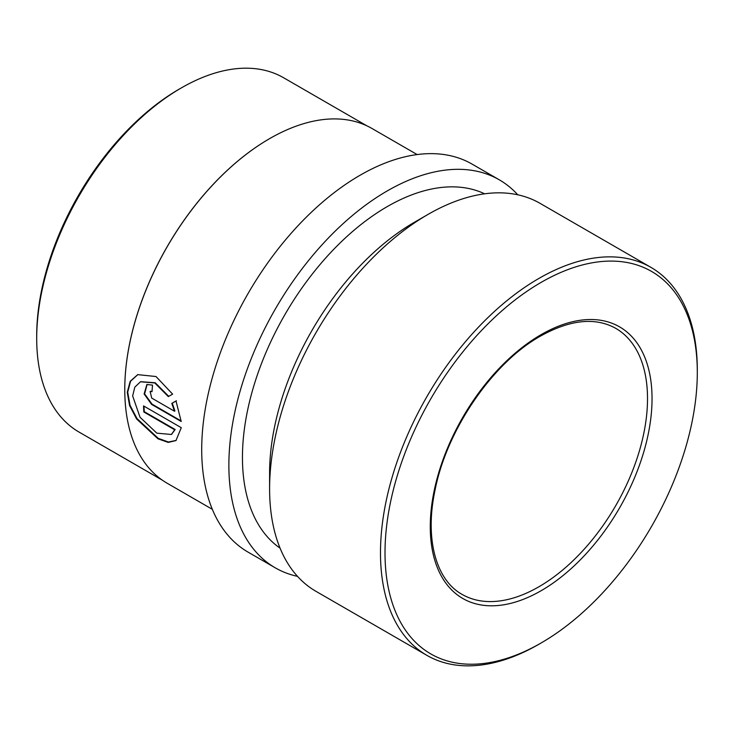 <?xml version="1.0" encoding="UTF-8"?>
<svg xmlns="http://www.w3.org/2000/svg" width="734" height="734" viewBox="0 0 734 734"><rect width="100%" height="100%" fill="white"/><g stroke="black" fill="none" stroke-linecap="round" stroke-linejoin="round"><path stroke-width="1.1" d="M162.205 480.082L79.07 432.087A204.566 118.101 -60 0 1 36.7 338.438L36.7 335.823A201.364 116.256 -60 0 1 179.087 89.209L181.344 87.906A204.566 118.101 -60 0 1 283.627 77.767L366.761 125.771M36.7 338.438A204.566 118.101 -60 0 1 181.344 87.906L179.087 89.209M124.771 389.396A204.566 118.101 -60 0 1 124.771 389.286A204.566 118.101 -60 0 1 269.424 138.754L269.598 138.643A204.823 118.257 -60 0 1 372.01 128.505L417.16 154.571M212.337 509.323L167.196 483.256A204.823 118.257 -60 0 1 124.771 389.497A204.823 118.257 -60 0 1 269.598 138.643L269.424 138.754M172.609 394.14L156.021 376.533L137.717 374.634L130.202 381.304L127.248 392.268L129.569 405.535L136.607 418.967L157.975 438.813L168.187 442.4L175.94 440.593L181.28 427.693L143.543 405.902A204.823 118.257 -60 0 0 143.827 411.976L174.71 429.812L171.371 434.473L156.847 433.161L140.047 417.279L132.652 395.938L134.79 387.176L140.469 381.781L154.791 382.964L168.315 396.589L172.609 394.14M171.802 403.397L174.463 411.224L151.699 398.076L150.131 391.451L152.021 391.653A204.823 118.257 -60 0 1 152.544 385.13L146.892 384.488L144.121 393.947L151.58 404.388L181.197 421.49L175.995 400.993L171.802 403.397L172.251 403.177L174.921 410.985L174.463 411.224M297.499 576.355A224.017 129.34 -60 0 1 275.268 567.832A224.017 129.34 -60 0 1 240.926 388.314A224.017 129.34 -60 0 1 387.277 190.904A224.017 129.34 -60 0 1 499.285 179.812A224.017 129.34 -60 0 1 517.782 194.804M275.268 567.832L248.11 552.151A224.017 129.34 -60 0 1 213.768 372.633A224.017 129.34 -60 0 1 360.119 175.224A224.017 129.34 -60 0 1 472.127 164.132L499.285 179.812M538.894 644.269L541.16 642.956A220.824 127.496 -60 0 1 385.011 552.812A220.824 127.496 -60 0 1 541.16 282.361A220.824 127.496 -60 0 1 697.3 372.514A220.824 127.496 -60 0 1 541.16 642.956L538.894 644.269A224.017 129.34 -60 0 1 426.885 655.361L315.996 591.347A224.017 129.34 -60 0 1 269.598 488.789L269.598 473.109A204.823 118.257 -60 0 1 414.426 222.264A204.823 118.257 -60 0 1 414.435 222.264L428.005 214.429A224.017 129.34 -60 0 1 428.005 214.42A224.017 129.34 -60 0 1 540.022 203.327L650.902 267.35A224.017 129.34 -60 0 1 697.3 369.899A224.017 129.34 -60 0 1 697.3 371.211M280.085 548.16A204.823 118.257 -60 0 1 254.836 382.607A204.823 118.257 -60 0 1 387.277 206.584A204.823 118.257 -60 0 1 484.66 193.813M269.598 488.789A224.017 129.34 -60 0 1 428.005 214.429L414.426 222.264M426.885 655.361A224.017 129.34 -60 0 1 392.543 475.852A224.017 129.34 -60 0 1 538.894 278.443A224.017 129.34 -60 0 1 650.902 267.35M150.36 391.36L152.048 391.231M147.112 384.387L144.616 393.892L152.03 404.131L151.58 404.388M152.03 404.131L181.151 420.949M176.444 400.782L172.251 403.177M137.928 374.542L130.56 381.24L127.707 392.13L130.028 405.278L137.01 418.573L158.205 438.326L168.389 442.015L176.169 440.418M144.011 406.177A204.18 117.88 -60 0 0 144.277 411.682L143.827 411.976M144.277 411.682L175.16 429.509L174.71 429.812M175.16 429.509L171.609 434.299M140.68 381.689L155.213 382.763L168.747 396.342M538.894 586.778A153.617 88.686 -60 0 1 462.09 594.393C436.033 580.062 424.656 539.077 434.95 490.551C446.648 429.876 492.569 362.789 540.49 336.089C570.208 319.593 595.274 317.005 615.698 328.318A153.617 88.686 -60 0 1 639.25 451.41A153.617 88.686 -60 0 1 538.894 586.778M541.16 590.696A156.81 90.539 -60 0 1 430.271 526.682A156.81 90.539 -60 0 1 541.16 334.621A156.81 90.539 -60 0 1 652.04 398.645A156.81 90.539 -60 0 1 541.16 590.696M697.3 372.514L697.3 369.899M171.839 434.133L171.371 434.473"/></g></svg>
